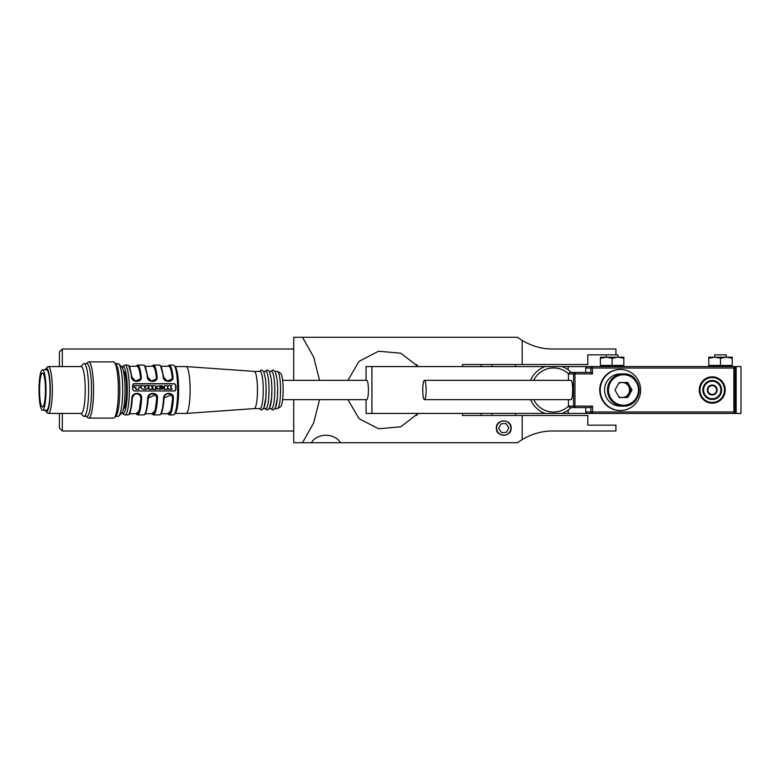 <?xml version="1.0" encoding="UTF-8"?>
<svg xmlns="http://www.w3.org/2000/svg" width="780" height="780" viewBox="0 0 780 780"><rect width="100%" height="100%" fill="white"/><g stroke="black" fill="none" stroke-linecap="round" stroke-linejoin="round"><path stroke-width="1.17" d="M59.377 366.571L59.377 351.916L62.312 348.991L62.312 366.571M511.056 428.084C511.992 437.365 495.534 437.414 496.411 428.084C495.544 418.792 511.885 418.714 511.056 428.084M481.182 337.272L503.734 337.272L481.182 337.272M319.546 399.662L313.687 422.897L302.503 442.728L517.501 442.728L522.191 439.549L522.191 415.486L462.433 415.486L462.433 413.429L462.433 415.486M416.51 415.486L416.51 415.486A39.546 39.546 0 0 0 418.129 413.429L400.784 426.787L378.573 428.785L359.044 418.665L347.939 399.662M313.638 337.272L338.237 337.272L313.638 337.272M462.433 364.514L462.433 366.571L462.433 364.514L522.191 364.514L522.191 340.45L517.501 337.272L293.719 337.272L293.719 380.338M302.503 442.728L293.719 442.728L293.719 399.662M416.51 364.514A39.546 39.546 0 0 1 418.129 366.571L400.774 353.213L378.583 351.215L359.024 361.345L347.929 380.338M302.503 337.272L313.687 357.103L319.546 380.338M311.337 442.728C317.401 432.783 334.513 432.822 340.538 442.728M522.191 415.486L587.808 415.486L587.808 425.149L615.927 425.149L615.927 431.008L552.649 431.008C542.168 430.94 532.009 433.787 522.191 439.549M522.191 340.45C531.989 346.203 542.149 349.05 552.649 348.991L615.927 348.991L615.927 354.851L587.808 354.851L587.808 364.514L522.191 364.514M62.312 413.429L62.312 431.008L293.719 431.008M62.312 431.008L59.377 428.084L59.377 413.429M561.951 413.429L568.181 413.429L568.181 410.134A24.901 24.901 0 0 1 561.951 413.429L366.064 413.429L366.064 399.662M561.951 366.571L568.181 366.571L568.181 369.866A24.901 24.901 0 0 0 561.951 366.571L545.123 366.571A24.901 24.901 0 0 0 530.585 380.338M496.606 428.571A7.147 7.147 0 0 0 504.231 435.211A7.147 7.147 0 0 0 510.861 427.586A7.147 7.147 0 0 0 503.246 420.956A7.147 7.147 0 0 0 496.606 428.571M501.511 432.637L506.571 432.286L508.794 427.732L505.967 423.52L500.906 423.872L498.673 428.425L501.511 432.637M503.734 337.272L509.593 337.272M366.064 380.338L366.064 366.571L553.537 366.571M530.585 399.662A24.901 24.901 0 0 0 545.123 413.429L553.537 413.429M736.154 413.429L736.154 366.571L741 366.571L741 413.429L735.062 413.429L735.062 366.571L592.274 366.571L592.527 373.893L568.435 373.893L568.435 380.338M736.154 366.571L735.062 366.571L733.873 368.033L585.741 368.033L585.741 372.421M585.741 368.033L587.184 366.571L568.181 366.571M568.435 399.662L568.435 406.107L592.527 406.107L592.527 411.967L592.274 413.429L568.181 413.429M568.181 369.866L571.165 372.421M571.165 407.579L568.181 410.134M424.437 399.662L570.98 399.662A9.662 1.677 -90 0 0 572.657 390A9.662 1.677 -90 0 0 570.98 380.338L424.437 380.338A9.662 1.677 90 0 1 426.114 390A9.662 1.677 90 0 1 424.437 399.662A9.662 1.677 90 0 1 422.76 390A9.662 1.677 90 0 1 424.437 380.338M712.237 403.182L712.247 403.182A13.182 12.977 -90 0 1 699.26 390A13.182 12.977 -90 0 1 712.237 376.818L712.237 376.818A13.182 12.977 -90 0 1 725.225 390A13.182 12.977 -90 0 1 712.247 403.182L712.237 403.182A13.182 12.977 -90 0 1 699.26 390A13.182 12.977 -90 0 1 712.247 376.818L712.247 376.818M699.982 390A12.451 12.256 90 0 0 712.247 402.451A12.451 12.256 90 0 0 724.503 390A12.451 12.256 90 0 0 712.247 377.549A12.451 12.256 90 0 0 699.982 390M712.237 402.451A12.451 12.256 90 0 0 724.493 390A12.451 12.256 90 0 0 712.237 377.549M712.237 399.516L712.247 399.516A9.516 9.379 -90 0 1 702.868 390A9.516 9.379 -90 0 1 712.237 380.484L712.237 380.484A9.516 9.379 -90 0 1 721.617 390A9.516 9.379 -90 0 1 712.247 399.516L712.237 399.516A9.516 9.379 -90 0 1 702.868 390A9.516 9.379 -90 0 1 712.247 380.484L712.247 380.484M703.589 390A8.785 8.658 90 0 0 712.247 398.785A8.785 8.658 90 0 0 720.895 390A8.785 8.658 90 0 0 712.247 381.215A8.785 8.658 90 0 0 703.589 390M712.237 398.785A8.785 8.658 90 0 0 720.895 390A8.785 8.658 90 0 0 712.237 381.215M707.333 390A4.982 4.904 -90 0 1 712.237 385.018L712.237 385.018A4.982 4.904 -90 0 1 717.151 390A4.982 4.904 -90 0 1 712.247 394.982L712.237 394.982A4.982 4.904 -90 0 1 707.333 390M712.237 394.982L712.247 394.982A4.982 4.904 -90 0 1 707.343 390A4.982 4.904 -90 0 1 712.247 385.018L712.247 385.018M707.918 390A4.397 4.329 90 0 0 712.247 394.397A4.397 4.329 90 0 0 716.567 390A4.397 4.329 90 0 0 712.247 385.603A4.397 4.329 90 0 0 707.918 390M712.237 394.397A4.397 4.329 90 0 0 716.567 390A4.397 4.329 90 0 0 712.237 385.603M568.435 406.107L569.878 407.579L574.957 407.579L573.524 406.107L573.524 373.893L574.957 372.421L569.878 372.421L568.435 373.893M592.527 406.107L590.831 407.579L574.957 407.579L574.957 372.421L590.831 372.421L590.831 368.033L592.274 366.571L587.184 366.571M590.831 407.579L590.831 411.967L733.873 411.967L733.873 368.033M592.527 373.893L590.831 372.421M733.873 411.967L735.062 413.429L592.274 413.429L590.831 411.967L585.741 411.967L585.741 407.579M587.184 413.429L585.741 411.967M282.613 380.338L366.746 380.338A9.662 1.677 90 0 1 368.413 388.957A9.662 1.677 90 0 1 366.746 399.662L282.613 399.662M254.241 408.603A18.603 3.227 -90 0 0 254.28 408.593A18.603 3.227 -90 0 0 257.449 387.991A18.603 3.227 -90 0 0 254.28 371.407A18.603 3.227 -90 0 0 254.241 371.397M175.149 366.561L186.049 366.561A23.439 4.066 90 0 1 186.098 366.561A23.439 4.066 90 0 1 190.096 387.465A23.439 4.066 90 0 1 186.098 413.439A23.439 4.066 90 0 1 186.049 413.439L175.149 413.439M254.26 408.603L260.013 408.603A18.603 3.227 -90 0 0 263.221 387.991A18.603 3.227 -90 0 0 260.013 371.397L254.26 371.397M172.994 376.945L172.068 378.934L167.359 381.098L163.186 376.945C163.361 382.824 173.833 382.853 172.994 376.945A24.901 4.319 90 0 0 169.319 365.098L173.355 365.098A24.901 4.319 90 0 1 174.115 365.488L175.237 366.649A23.722 4.124 90 0 1 178.601 387.436A23.722 4.124 90 0 1 175.237 413.351L174.115 414.511A24.901 4.319 90 0 1 173.355 414.901L169.319 414.901A24.901 4.319 90 0 0 173.394 398.19L172.721 397.995L170.937 410.738L167.817 413.722M174.115 365.488A24.901 4.319 90 0 1 177.655 387.309A24.901 4.319 90 0 1 174.115 414.511M163.683 377.257L163.186 376.945A24.901 4.319 -90 0 0 159.51 365.098L153.445 365.098A24.901 4.319 90 0 1 157.131 376.945C157.97 382.853 147.498 382.824 147.322 376.945A24.901 4.319 -90 0 0 143.637 365.098L137.582 365.098A24.901 4.319 90 0 1 141.268 376.945C142.106 382.853 131.625 382.824 131.459 376.945A24.901 4.319 -90 0 0 127.774 365.098L125.005 365.098A24.901 4.319 90 0 1 129.304 387.309A24.901 4.319 90 0 1 125.005 414.901L127.774 414.901A24.901 4.319 -90 0 0 131.859 398.19C131.8 391.804 142.272 391.774 141.668 398.19L140.995 397.995L139.21 410.738L136.081 413.722M132.649 387.309A24.901 4.319 -90 0 0 132.59 385.135L133.975 383.692L174.359 383.692L175.861 385.135A24.901 4.319 90 0 1 175.919 387.309A24.901 4.319 90 0 1 175.948 389.503L174.496 390.975L134.111 390.975L132.678 389.503A24.901 4.319 -90 0 0 132.649 387.309M133.234 383.906L133.721 383.857A1.462 1.433 57.9 0 0 133.107 383.994M263.62 408.603L265.775 408.603A18.603 3.227 -90 0 0 268.993 387.991A18.603 3.227 -90 0 0 265.775 371.397L263.62 371.397M132.337 397.995L131.859 398.19L132.337 397.995C132.717 395.431 134.219 394.007 136.851 393.715L139.659 394.777L140.887 397.907A23.722 4.124 -90 0 1 137.007 413.722L129.412 413.722M123.337 370.968A19.042 3.305 90 0 1 126.565 387.943A19.042 3.305 90 0 1 123.337 409.032M269.383 408.603L271.547 408.603A18.603 3.227 -90 0 0 274.755 387.991A18.603 3.227 -90 0 0 271.547 371.397L269.383 371.397M275.155 408.603L277.319 408.603A18.603 3.227 -90 0 0 277.641 408.505A18.603 3.227 -90 0 0 280.527 387.991A18.603 3.227 -90 0 0 277.641 371.494A18.603 3.227 -90 0 0 277.319 371.397L275.155 371.397M277.641 408.505L280.498 406.819A16.907 2.935 -90 0 0 283.12 388.167A16.907 2.935 -90 0 0 280.498 373.181L277.641 371.494M115.606 363.636L118.082 363.636A26.364 4.583 90 0 1 118.891 364.055L121.69 366.931A23.429 4.066 90 0 1 125.014 387.465A23.429 4.066 90 0 1 121.69 413.069L118.891 415.945A26.364 4.583 90 0 1 118.082 416.364L115.606 416.364M118.891 364.055A26.364 4.583 90 0 1 122.635 387.143A26.364 4.583 90 0 1 118.891 415.945M86.521 363.636L87.799 362.32A28.119 4.885 90 0 1 88.657 361.881L113.47 361.881A28.119 4.885 90 0 1 114.329 362.32L116.005 364.055A26.364 4.583 90 0 1 119.749 387.143A26.364 4.583 90 0 1 116.005 415.945L114.329 417.68A28.119 4.885 90 0 1 113.47 418.119L88.657 418.119A28.119 4.885 90 0 1 87.799 417.68L86.521 416.364M114.329 362.32A28.119 4.885 90 0 1 118.326 386.958A28.119 4.885 90 0 1 114.329 417.68M88.657 361.881A28.119 4.885 90 0 1 93.512 386.958A28.119 4.885 90 0 1 88.657 418.119M80.798 366.571L83.236 364.055A26.364 4.583 90 0 1 84.045 363.636L86.931 363.636A26.364 4.583 90 0 1 91.484 387.143A26.364 4.583 90 0 1 86.931 416.364L84.045 416.364A26.364 4.583 90 0 1 83.236 415.945L80.798 413.429M84.045 363.636A26.364 4.583 90 0 1 88.598 387.143A26.364 4.583 90 0 1 84.045 416.364M45.181 369.788A21.674 3.763 90 0 1 45.883 368.667L47.56 366.931A23.429 4.066 90 0 1 48.272 366.571L81.159 366.571A23.429 4.066 90 0 1 85.205 387.465A23.429 4.066 90 0 1 81.159 413.429L48.272 413.429A23.429 4.066 90 0 1 47.56 413.069L45.883 411.333A21.674 3.763 90 0 1 45.181 410.212M48.272 366.571A23.429 4.066 90 0 1 52.318 387.465A23.429 4.066 90 0 1 48.272 413.429M45.883 368.667A21.674 3.763 90 0 1 50.281 387.65A21.674 3.763 90 0 1 45.883 411.333M42.12 369.905A20.212 3.51 90 0 1 42.5 369.788A20.212 3.51 90 0 1 46.01 388.908A20.212 3.51 90 0 1 42.88 410.095A20.212 3.51 90 0 1 42.5 410.212A20.212 3.51 90 0 1 39 391.092A20.212 3.51 90 0 1 42.12 369.905M42.5 369.788L46.547 369.788A20.212 3.51 90 0 1 50.047 388.908A20.212 3.51 90 0 1 46.927 410.095A20.212 3.51 90 0 1 46.547 410.212L42.5 410.212M42.822 406.887A16.985 2.954 90 0 1 42.5 406.985A16.985 2.954 90 0 1 39.556 390.916A16.985 2.954 90 0 1 42.188 373.113A16.985 2.954 90 0 1 42.5 373.015A16.985 2.954 90 0 1 45.454 389.084A16.985 2.954 90 0 1 42.822 406.887M262.889 408.603A18.603 3.227 -90 0 0 266.107 387.991M175.256 390.76L174.496 390.975M144.68 414.16A24.317 4.222 -90 0 0 148.2 398.063C146.474 416.959 144.485 414.258 143.637 414.901A24.901 4.319 -90 0 0 147.722 398.19C147.664 391.804 158.145 391.774 157.531 398.19L156.858 397.995L155.074 410.738L151.944 413.722M164.073 397.995L171.386 394.777C167.213 392.896 164.785 393.978 164.083 398.034C162.338 416.959 160.358 414.258 159.51 414.901A24.901 4.319 -90 0 0 163.585 398.19C163.537 391.813 174.008 391.774 173.394 398.19M175.12 390.829A1.462 1.433 57.9 0 0 175.656 389.678L175.578 385.31A1.462 1.433 57.9 0 0 174.106 383.857L133.721 383.857M172.068 378.934L172.068 378.944C168.646 382.249 165.857 381.664 163.683 377.188L161.275 366.502L159.51 365.098M163.663 377.13L160.543 365.83M157.131 376.945L156.195 378.944L151.486 381.098L147.81 377.257M147.8 377.13L144.68 365.83M141.268 376.945L140.332 378.944L135.623 381.098L131.947 377.257M131.937 377.13L128.817 365.83M148.21 397.995L155.522 394.777L156.761 397.907A23.722 4.124 -90 0 1 152.87 413.722L145.275 413.722M171.386 394.777L172.624 397.907A23.722 4.124 -90 0 1 168.733 413.722L161.138 413.722M268.661 408.603A18.603 3.227 -90 0 0 271.869 387.991M172.263 389.288L168.909 389.415L167.407 387.757L167.437 389.288L164.522 389.288L164.453 385.69L167.368 385.69L167.583 387.046L168.86 385.69L172 385.69L170.557 387.475L172.263 389.288L169.104 389.288L167.602 387.777M167.437 389.288L164.317 389.415L164.453 385.69M167.515 387.036L168.86 385.69M163.537 388.625L159.432 389.395L156.643 388.196L156.575 386.948L157.657 386.071L161.752 385.739L163.976 387.163L160.192 386.744L159.656 387.738L164.005 387.816L162.727 389.015L158.603 389.103L156.468 387.436M163.976 387.163L159.822 386.919M151.954 388.089L153.036 387.699L151.924 386.919M152.646 386.919L151.924 386.851L151.973 389.288L148.863 389.415L148.99 385.69L155.591 385.788L156.107 386.89L155.259 387.845L156.721 389.288L153.231 389.288L152.09 388.001M155.825 387.387L155.249 387.728M156.721 389.288L153.026 389.415L151.954 388.372M147.878 388.606L145.597 389.415L142.282 389.015L141.17 387.972L141.297 385.69L144.222 385.69L144.709 387.68L145.48 387.475L145.538 385.69L148.376 385.69L147.878 388.606L143.481 389.356M145.48 387.475L145.538 385.69M140.868 387.406L138.85 387.406L138.684 389.415L135.788 389.415L135.749 387.533L133.799 387.533L133.965 385.681L140.839 385.69L140.868 387.406L138.859 387.533M167.817 366.278A24.317 4.222 90 0 1 172.331 377.257L172.234 377.471A23.722 4.124 -90 0 0 168.733 366.278L161.138 366.278M151.954 366.278A24.317 4.222 90 0 1 156.468 377.257L156.37 377.471A23.722 4.124 -90 0 0 152.87 366.278L145.275 366.278M136.081 366.278A24.317 4.222 90 0 1 140.605 377.257L140.507 377.471A23.722 4.124 -90 0 0 137.007 366.278L129.412 366.278M148.863 389.415L148.99 385.69M151.973 389.288L149.068 389.288M141.131 387.826L141.297 385.69M133.799 387.533L133.965 385.681M135.749 387.533L133.994 387.406M135.788 389.415L135.954 387.406M138.889 389.288L135.993 389.288M274.433 408.603A18.603 3.227 -90 0 0 277.641 387.991M620.441 369.496L619.925 369.496A20.504 20.192 90 0 0 599.732 390A20.504 20.192 90 0 0 619.925 410.504L620.441 410.504A20.504 20.192 90 0 0 640.633 390A20.504 20.192 90 0 0 620.441 369.496A20.504 20.192 90 0 0 600.249 390A20.504 20.192 90 0 0 620.441 410.504M619.222 397.498L622.167 397.498A7.498 7.381 90 0 0 628.563 386.246A7.498 7.381 90 0 0 622.167 382.502L619.222 382.502L614.962 390L619.222 397.498L627.754 397.498L632.014 390L627.754 382.502L619.222 382.502M620.441 373.893A16.107 15.863 90 0 0 604.568 390A16.107 15.863 90 0 0 620.441 406.107L623.337 406.107A16.107 15.863 -90 0 1 607.474 390A16.107 15.863 -90 0 1 623.337 373.893A16.107 15.863 -90 0 1 639.2 390A16.107 15.863 -90 0 1 623.337 406.107C643.822 407.121 643.822 372.889 623.337 373.893L620.441 373.893M626.428 382.502L630.698 390L632.014 390M630.698 390L626.428 397.498M622.167 382.502A7.498 7.381 90 0 0 618.735 383.36M618.735 396.64A7.498 7.381 90 0 0 622.167 397.498M568.503 373.805A22.055 22.055 0 0 0 533.705 380.338M533.705 399.662A22.055 22.055 0 0 0 568.503 406.195M726.063 357.191L726.356 354.851L714.636 354.851L714.636 357.191L732.215 357.191L732.215 358.244L726.356 357.191L720.496 358.244L714.928 357.191M606.255 354.851L606.255 357.191L617.975 357.191L617.975 354.851L615.927 354.851M732.215 366.571L732.215 358.244M708.776 366.571L708.776 358.244L714.636 357.191L708.776 357.191L708.776 358.244M708.776 365.391L720.496 365.391L720.496 358.244M720.496 365.391L732.215 365.391M623.834 366.571L623.834 358.244L617.975 357.191L623.834 357.191L623.834 358.244M600.395 366.571L600.395 358.244L606.548 357.191M600.395 358.244L600.395 357.191L606.255 357.191L612.115 358.244L617.692 357.191M600.395 365.391L612.115 365.391L612.115 358.244M612.115 365.391L623.834 365.391M371.923 366.571L371.923 413.429M122.207 367.682A23.137 4.017 90 0 1 127.267 387.494A23.137 4.017 90 0 1 122.207 412.318M141.668 398.19A24.901 4.319 90 0 1 137.582 414.901L143.637 414.901M157.531 398.19A24.901 4.319 90 0 1 153.445 414.901L159.51 414.901M128.817 414.16A24.317 4.222 -90 0 0 132.337 398.063C130.611 416.959 128.622 414.258 127.774 414.901M160.553 414.16A24.317 4.222 -90 0 0 164.063 398.063M623.493 374.77A15.229 14.995 90 0 0 608.488 390A15.229 14.995 90 0 0 623.493 405.229A15.229 14.995 90 0 0 638.489 390A15.229 14.995 90 0 0 623.493 374.77M293.719 348.991L62.312 348.991M515.453 364.514L515.453 366.571M515.453 413.429L515.453 415.486M492.024 364.514L492.024 366.571M492.024 413.429L492.024 415.486M481.182 364.514L481.182 366.571M481.182 413.429L481.182 415.486M254.28 371.407L186.098 366.561M259.282 371.397L261.456 369.935L263.796 371.728L265.6 379.558L266.126 387.962L265.853 397.839L263.796 408.262L261.466 410.065L259.282 408.603M125.005 365.098L123.103 365.937L122.07 367.448M265.054 371.397L267.228 369.935L269.568 371.728L271.372 379.558L271.898 387.962L271.615 397.839L269.568 408.262L267.228 410.065L265.054 408.603M270.826 371.397L273 369.935L275.34 371.728L277.134 379.558L277.66 387.962L277.387 397.839L275.34 408.262L273 410.065L270.826 408.603M123.766 373.015L124.771 373.015M254.28 408.593L186.098 413.439M122.07 412.552L123.094 414.053L125.005 414.901M169.319 365.098L167.68 366.278M156.205 378.934C152.782 382.249 149.984 381.664 147.82 377.188L145.411 366.502L143.637 365.098M153.445 365.098L151.817 366.278M140.322 378.963L140.332 378.944C136.851 382.229 134.062 381.654 131.957 377.188L129.548 366.502L127.774 365.098M137.582 365.098L135.954 366.278M135.954 413.722L137.582 414.901M139.659 394.777C136.276 392.808 133.838 393.89 132.346 398.034M151.817 413.722L153.445 414.901M148.21 398.034C149.311 393.998 151.749 392.915 155.522 394.777M167.68 413.722L169.319 414.901M123.766 406.985L124.771 406.985"/></g></svg>
